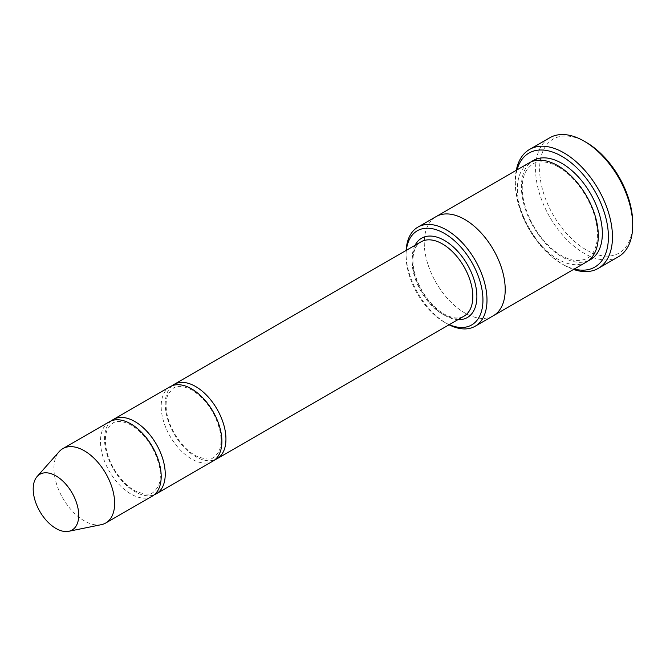 <?xml version="1.0" encoding="UTF-8"?>
<svg xmlns="http://www.w3.org/2000/svg" width="666" height="666" viewBox="0 0 666 666"><rect width="100%" height="100%" fill="white"/><g stroke="black" fill="none" stroke-linecap="round" stroke-linejoin="round"><path stroke-width="0.5" stroke-dasharray="3.33 2.5" d="M111.488 420.762A42.932 24.784 -120 0 0 107.417 455.677A42.932 24.784 -120 0 0 134.882 491.658A42.932 24.784 -120 0 0 154.229 494.788M213.012 461.072A42.932 24.784 60 0 1 170.08 436.288A42.932 24.784 60 0 1 170.08 386.713M406.352 250.308A54.371 31.394 -120 0 0 406.052 255.652A54.371 31.394 -120 0 0 444.497 322.244A54.371 31.394 -120 0 0 449.275 324.658M406.135 250.433A57.234 33.042 -120 0 0 406.052 253.313A57.234 33.042 -120 0 0 446.52 323.418L444.497 322.244L446.528 323.418A57.234 33.042 -120 0 0 446.528 323.418A57.234 33.042 -120 0 0 449.059 324.783M493.356 315.734A57.234 33.042 60 0 1 436.122 282.692A57.234 33.042 60 0 1 436.122 216.6M493.065 315.9A57.234 33.05 60 0 1 436.122 282.692A57.234 33.05 60 0 1 435.83 216.766M586.446 261.996A57.234 33.05 60 0 1 529.204 228.946A57.234 33.05 60 0 1 529.204 162.854M632.7 222.935A65.826 38.004 60 0 1 586.155 249.808A65.826 38.004 60 0 1 539.61 169.197A65.826 38.004 60 0 1 586.155 142.324M172.203 385.714A42.932 24.784 -120 0 0 168.123 420.629A42.932 24.784 -120 0 0 195.596 456.61A42.932 24.784 -120 0 0 214.935 459.74M152.298 496.12A42.932 24.784 60 0 1 109.374 471.337A42.932 24.784 60 0 1 109.374 421.769M101.299 524.666A42.932 24.784 60 0 1 62.829 498.21A42.932 24.784 60 0 1 59.149 451.656M516.999 169.905A65.826 38.004 -120 0 0 515.326 183.217A65.826 38.004 -120 0 0 561.871 263.828A65.826 38.004 -120 0 0 574.242 269.039M516.292 170.313A68.681 39.652 -120 0 0 515.326 180.877A68.681 39.652 -120 0 0 563.894 265.001L561.871 263.828L563.894 265.001A68.681 39.652 -120 0 0 573.534 269.447M618.473 256.718A68.681 39.652 60 0 1 549.791 217.066A68.681 39.652 60 0 1 549.791 137.754M415.068 245.271A45.788 26.44 -120 0 0 444.497 315.234A45.788 26.44 -120 0 0 458 319.63M588.394 260.697A57.234 33.05 60 0 1 533.25 226.606A57.234 33.05 60 0 1 531.302 161.813M442.474 314.069A42.932 24.784 -120 0 0 463.944 316.192C458.882 319.172 452.206 318.415 443.906 313.927C432.376 306.843 423.459 295.762 417.182 280.677C413.836 271.969 412.487 264.027 413.12 256.868C414.002 249.317 416.633 244.305 421.012 241.841A42.932 24.784 -120 0 0 414.435 276.24A42.932 24.784 -120 0 0 442.474 314.069M558.416 167C551.465 163.07 545.196 161.397 539.627 161.971C534.565 161.846 529.878 165.16 525.574 171.903C522.027 178.938 521.328 188.22 523.468 199.758C526.864 215.626 534.249 229.928 545.62 242.649C555.319 252.914 564.868 258.816 574.267 260.356C584.423 261.055 591.017 257.85 594.064 250.724C597.61 243.789 598.359 234.615 596.311 223.193C592.44 201.307 575.674 176.565 558.416 167M406.052 255.652L406.052 253.313M515.326 183.217L515.326 180.877M131.427 425.199C119.489 419.022 114.386 422.094 112.77 423.11L107.792 428.588C105.211 433.658 104.704 440.467 106.277 449.009C109.415 466.508 123.834 486.213 137.288 491.891C151.24 496.212 152.431 493.981 157.884 487.046C160.464 482.051 161.006 475.324 159.507 466.866C155.086 448.393 145.721 434.507 131.427 425.199M192.141 390.151C180.195 383.974 175.091 387.046 173.476 388.062L168.498 393.539C165.917 398.601 165.418 405.411 166.983 413.961C170.121 431.46 184.54 451.157 198.002 456.843C211.954 461.163 213.137 458.924 218.59 451.998C221.17 447.003 221.711 440.276 220.213 431.818C215.792 413.345 206.435 399.458 192.141 390.151"/><path stroke-width="1" d="M154.229 494.788A42.932 24.784 -120 0 0 156.344 493.781A42.932 24.784 -120 0 0 162.929 459.382A42.932 24.784 -120 0 0 134.882 421.553A42.932 24.784 -120 0 0 113.42 419.43A42.932 24.784 -120 0 0 111.488 420.762M113.42 419.43L170.08 386.713A42.932 24.784 60 0 1 191.542 388.844A42.932 24.784 60 0 1 219.589 426.673A42.932 24.784 60 0 1 213.012 461.072L156.344 493.781M449.275 324.658A54.371 31.394 -120 0 0 482.917 298.185A54.371 31.394 -120 0 0 446.095 234.415A54.371 31.394 -120 0 0 406.352 250.308M435.83 216.766A57.234 33.05 60 0 1 436.122 216.6A57.234 33.042 60 0 1 464.735 219.439A57.234 33.042 60 0 1 502.131 269.872A57.234 33.042 60 0 1 493.356 315.734A57.234 33.05 60 0 1 493.065 315.9M493.356 315.734L586.446 261.996A57.234 33.05 60 0 0 595.221 216.125A57.234 33.05 60 0 0 557.825 165.692A57.234 33.05 60 0 0 529.204 162.854L436.122 216.6A57.234 33.05 60 0 1 464.735 219.43A57.234 33.05 60 0 1 502.131 269.872A57.234 33.05 60 0 1 493.356 315.734L475.141 326.248A57.234 33.042 -120 0 0 483.916 280.386A57.234 33.042 -120 0 0 446.528 229.953A57.234 33.042 -120 0 0 417.907 227.114A57.234 33.042 -120 0 0 406.135 250.433M449.059 324.783A57.234 33.042 -120 0 0 475.141 326.248M529.553 149.434L549.791 137.754A68.681 39.652 60 0 1 584.132 141.15L586.155 142.324A65.826 38.004 60 0 1 632.7 222.935L632.7 225.275A68.681 39.652 60 0 1 618.473 256.718L598.235 268.398A68.681 39.652 -120 0 0 608.766 213.361A68.681 39.652 -120 0 0 563.894 152.839A68.681 39.652 -120 0 0 529.553 149.434A68.681 39.652 -120 0 0 516.292 170.313M214.935 459.74A42.932 24.784 -120 0 0 217.058 458.732A42.932 24.784 -120 0 0 223.634 424.334A42.932 24.784 -120 0 0 195.596 386.505A42.932 24.784 -120 0 0 174.126 384.382A42.932 24.784 -120 0 0 172.203 385.714M37.105 476.556L59.149 451.656A42.932 24.784 60 0 1 62.829 448.643L109.374 421.769A42.932 24.784 60 0 1 130.836 423.892A42.932 24.784 60 0 1 158.883 461.721A42.932 24.784 60 0 1 152.298 496.12L105.752 522.993A42.932 24.784 60 0 1 101.299 524.666L68.715 531.31A32.193 18.59 60 0 1 39.86 511.463A32.193 18.59 60 0 1 37.105 476.556A32.193 18.59 60 0 1 55.961 475.89A32.193 18.59 60 0 1 77.722 507.034A32.193 18.59 60 0 1 68.715 531.31M62.829 448.643A42.932 24.784 60 0 1 84.291 450.765A42.932 24.784 60 0 1 112.338 488.594A42.932 24.784 60 0 1 105.752 522.993M574.242 269.039A65.826 38.004 -120 0 0 594.788 191.084A65.826 38.004 -120 0 0 516.999 169.905M573.534 269.447A68.681 39.652 -120 0 0 598.235 268.398M586.155 142.324L584.132 141.15A68.681 39.652 60 0 1 632.7 225.275M458 319.63A45.788 26.44 -120 0 0 467.399 264.635A45.788 26.44 -120 0 0 415.068 245.271M531.302 161.813A57.234 33.05 60 0 1 561.871 163.353A57.234 33.05 60 0 1 599.791 215.634A57.234 33.05 60 0 1 588.394 260.697M217.058 458.732L463.944 316.192A42.932 24.784 -120 0 0 463.944 266.625A42.932 24.784 -120 0 0 421.012 241.841L174.126 384.382M436.122 216.6L417.907 227.114"/></g></svg>
